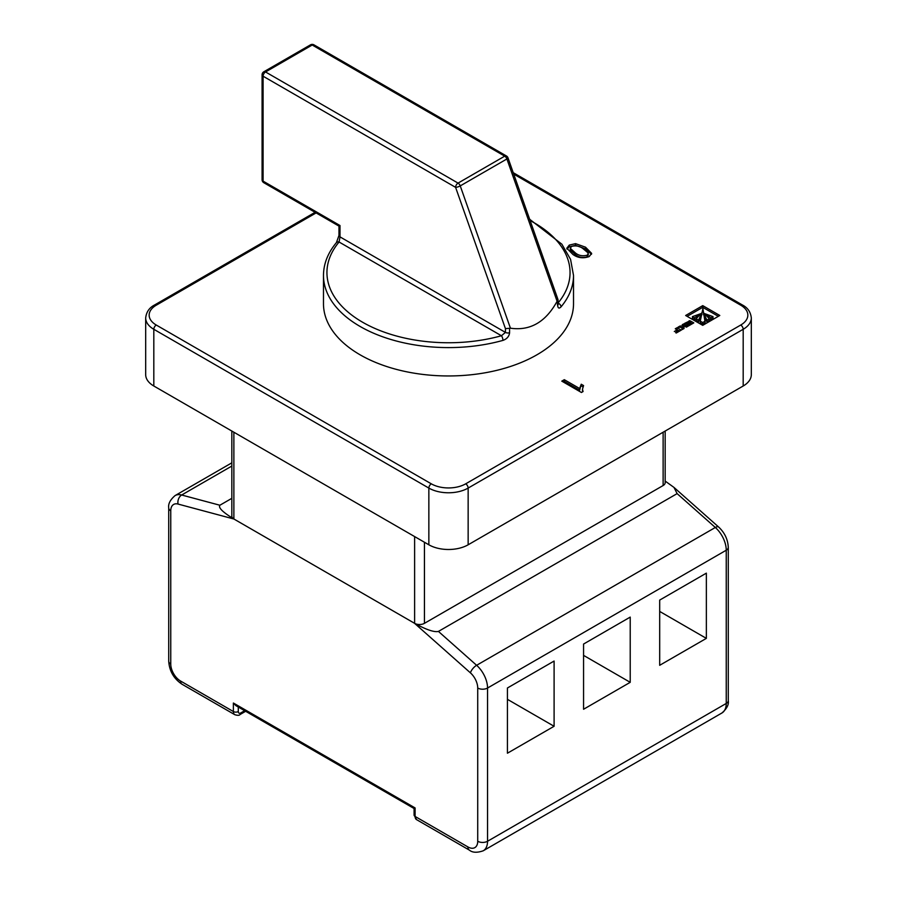 <?xml version="1.0" encoding="UTF-8"?>
<svg xmlns="http://www.w3.org/2000/svg" width="897" height="897" viewBox="0 0 897 897"><rect width="100%" height="100%" fill="white"/><g stroke="black" fill="none" stroke-linecap="round" stroke-linejoin="round"><path stroke-width="1.35" d="M561.04 306.852C559.055 308.904 557.9 308.288 557.586 305.014L557.586 300.596L557.104 301.269C545.712 322.057 530.161 331.038 510.438 328.201L509.586 328.302L509.586 332.72C509.126 336.442 506.917 338.999 502.948 340.389A3.476 1.233 -105.6 0 0 501.434 335.747A121.555 70.179 0 0 1 362.545 322.202A121.555 70.179 0 0 1 339.077 242.011L339.997 236.875L505.437 332.395L501.434 335.747L339.077 242.011A3.476 2.556 -140 0 0 336.42 242.616L336.42 242.616C327.887 252.842 323.57 263.774 323.481 275.413L323.481 303.769A125.019 72.186 0 0 0 360.089 354.808A125.019 72.186 0 0 0 496.344 370.461A125.019 72.186 0 0 0 573.519 303.769L573.519 275.413A125.019 72.186 180 0 1 561.04 306.852A3.476 2.556 -140 0 0 558.024 303.175M581.435 392.482L561.791 381.135L564.314 379.689L579.619 388.524L581.256 384.23L583.577 385.575L582.478 389.276L583.061 391.541L581.435 392.482M702.743 305.63L685.656 315.497L702.71 325.342L719.798 315.475L702.743 305.63L702.743 307.335L687.124 316.349M681.26 330.118L677.1 327.719L675.284 328.762L677.179 329.861L674.309 331.509L677.773 330.208L678.816 330.802L675.632 332.641L676.26 333.011L681.26 330.118M684.086 325.824L679.948 326.071L678.065 327.17L681.585 327.416L682.146 329.591L684.052 328.493L683.906 326.699L684.759 326.205L686.396 327.158L688.212 326.104L683.637 323.94L682.236 324.748L684.086 326.598M683.772 328.65L683.906 326.699M689.703 322.584L686.777 324.277L687.438 324.658L690.365 322.965L691.34 323.537L688.134 325.387L688.795 325.768L693.796 322.886L690.746 321.126A2.669 1.536 0 0 0 689.961 320.812L684.635 323.368L685.274 323.727L688.481 321.877L689.703 323.346M575.571 243.648L585.528 247.191L591.661 253.403L589.183 256.576C583.207 258.661 577.78 257.966 572.925 254.456L566.803 248.234L569.281 245.083L575.571 243.648L575.571 245.352L585.528 248.895L585.528 247.191M153.813 386.002L428.856 544.793L428.856 488.08L153.813 329.289L153.813 386.002A27.785 16.045 180 0 1 145.684 374.666L145.684 317.953A27.785 16.045 180 0 0 153.813 329.289A3.476 2.007 120 0 1 156.269 325.039L431.311 483.831A24.309 14.038 0 0 0 465.689 483.831L740.731 325.039A24.309 14.038 0 0 0 740.731 305.193L513.734 174.13M468.144 544.793L743.187 386.002L743.187 329.289L468.144 488.08L468.144 544.793A27.785 16.045 180 0 1 428.856 544.793M513.207 172.661L742.469 305.014C747.717 307.727 750.677 312.044 751.316 317.953L751.316 374.666A27.785 16.045 180 0 1 743.187 386.002M665.159 431.053L665.159 482.698A6.941 4.014 180 0 1 663.13 485.535L424.438 623.337A6.941 4.014 180 0 1 414.616 623.337L233.87 518.993A6.941 4.014 180 0 1 231.841 516.156L231.841 431.053M557.586 300.596L557.99 299.564L507.982 157.838A3.476 3.476 0 0 0 506.446 155.988A3.476 2.007 120 0 0 504.708 156.156L312.212 45.018L265.546 71.962L458.053 183.1L504.708 156.156A3.476 2.007 -120 0 1 506.895 158.971A3.476 0.875 -19.4 0 0 507.982 157.838M557.104 301.269L506.895 158.971L460.239 185.903A3.476 0.875 160.6 0 1 455.598 187.35L263.09 76.211L263.09 181.127L339.997 225.528L339.414 225.865M509.586 328.302L505.437 328.627L455.598 187.35A3.476 2.007 120 0 1 458.053 183.1A3.476 2.007 -120 0 1 460.239 185.903L510.438 328.201M683.637 325.566L683.637 323.94M686.743 326.957L685.162 326.048L685.162 324.344M685.162 326.048L683.637 325.645M679.948 327.293L679.948 326.071M683.761 327.708L681.787 327.91M682.763 327.977L682.763 326.273M683.592 327.809L683.592 326.104M678.816 331.531L678.816 330.802M677.179 330.556L677.179 329.861M679.78 330.971L676.764 329.614M677.1 329.423L677.1 327.719M718.318 316.327L702.743 307.335M709.348 318.794L710.85 319.556L712.992 318.312L712.992 316.607L704.829 313.67L710.85 317.852L712.992 316.607M703.551 314.544L703.551 312.84L703.551 314.544L706.892 321.832L709.348 320.42L709.348 318.715L703.562 312.795L706.892 320.139L709.348 318.715M700.277 321.126L700.277 322.83L702.721 324.243L705.177 322.83L702.9 308.602L700.277 321.126L702.721 322.539L705.177 321.126M696.106 318.715L696.106 320.42L698.561 321.832L701.903 314.544L701.88 312.795L696.106 318.715L698.561 320.139L701.903 312.84L701.903 314.544M694.603 319.556L694.603 317.852L700.658 313.726L692.45 316.607L692.45 318.312L694.603 319.556L696.106 318.794M692.45 316.607L694.603 317.852M698.561 321.832L698.561 320.139M702.721 324.243L702.721 322.539M706.892 321.832L706.892 320.139M710.85 319.556L710.85 317.852M563.26 381.987L564.314 381.382L564.314 379.689M564.314 381.382L579.619 390.229L579.619 388.524M579.619 390.229L581.256 384.23M581.256 385.934L582.927 386.899M582.478 389.276L582.545 391.843M692.327 323.727L690.746 322.83A2.669 1.536 0 0 0 689.961 322.505L689.333 322.427M691.34 324.299L691.34 323.537M585.528 248.895L591.504 254.255M566.96 249.097L569.281 246.787L569.281 245.083M569.281 246.787L575.571 245.352M586.941 256.946L588.208 252.965L583.016 248.648C579.787 246.07 575.964 245.318 571.557 246.395L570.268 248.267L570.268 249.96L575.459 254.714C578.711 257.304 582.534 258.056 586.941 256.946L588.208 254.67M588.275 255.14L588.208 252.965M575.459 254.714L575.459 253.01C578.711 255.6 582.534 256.351 586.941 255.253M570.268 248.267L575.459 253.01M507.433 753.211L554.099 726.278L554.099 661.055L507.433 687.988L507.433 753.211M659.687 665.305L706.354 638.372L706.354 573.149L659.687 600.093L659.687 665.305M583.566 709.258L630.221 682.325L630.221 617.102L583.566 644.046L583.566 709.258M414.549 623.303L233.938 519.027L178.043 504.058A13.892 8.017 -120 0 0 170.755 510.808L170.755 664.038A13.892 8.017 -120 0 0 180.589 681.047L233.377 711.534L233.377 703.024L415.098 807.939C413.775 808.702 413.775 808.702 415.098 807.939L415.098 816.449L467.898 846.925A13.892 8.017 -120 0 0 477.72 841.263L477.72 688.033A13.892 8.017 -120 0 0 470.443 672.873L414.549 623.303C426.299 629.728 434.26 632.441 438.431 631.421L677.123 493.619L673.961 487.396L665.159 481.072M231.841 498.328L219.877 505.235C218.117 507.646 222.804 512.243 233.938 519.027M583.566 655.382L630.221 682.325M659.687 611.429L706.354 638.372M507.433 699.335L554.099 726.278M414.089 815.025A3.476 2.007 0 0 0 415.098 816.449A6.941 4.014 120 0 0 416.544 819.623L414.089 815.025L414.089 808.522L235.833 705.614L233.377 703.024M502.948 340.389A125.019 72.186 180 0 1 360.089 326.452A125.019 72.186 180 0 1 323.481 275.413M316.103 212.914L156.269 305.193A24.309 14.038 0 0 0 156.269 325.039M509.586 332.72A3.476 2.007 180 0 1 505.437 332.395L505.437 328.627M339.997 225.528L339.997 236.875A3.476 2.007 180 0 1 338.976 235.451L336.42 242.616M558.024 303.018A121.555 70.179 0 0 0 530.116 220.572M751.316 317.953A27.785 16.045 180 0 1 743.187 329.289A3.476 2.007 -120 0 0 740.731 325.039M465.689 483.831A3.476 2.007 -120 0 1 468.144 488.08A27.785 16.045 180 0 1 428.856 488.08A3.476 2.007 120 0 1 431.311 483.831M663.13 485.535L663.13 432.219M424.438 542.248L424.438 623.337M233.87 432.219L233.87 518.993M414.616 623.337L414.616 536.574M557.586 305.014A3.476 2.007 0 0 0 558.024 304.038L558.102 304.789L557.306 303.96M313.95 44.85A3.476 2.007 120 0 0 312.212 45.018A3.476 2.007 -120 0 0 310.474 44.85A3.476 3.476 0 0 1 313.95 44.85L506.446 155.988M263.819 71.782A3.476 3.476 0 0 0 262.081 74.799A3.476 2.007 180 0 0 263.09 76.211A3.476 2.007 120 0 1 265.546 71.962A3.476 2.007 -120 0 0 263.819 71.782L310.474 44.85M263.819 182.719A3.476 2.007 120 0 1 263.09 181.127A3.476 2.007 180 0 1 262.081 179.714A3.476 3.476 0 0 0 263.819 182.719L338.976 226.111L338.976 235.451M700.635 314.533L700.635 313.771M689.143 322.27L689.143 320.767M689.333 322.382L689.333 320.722M689.961 322.505L689.961 320.812M690.746 322.83L690.746 321.126M156.269 305.193A3.476 2.007 -120 0 0 154.531 305.014L315.082 212.32M742.469 305.014A3.476 2.007 120 0 0 740.731 305.193M240.744 712.947A3.476 2.007 -120 0 1 240.026 714.539C239.398 715.492 237.66 715.548 234.823 714.707A6.941 4.014 -60 0 1 233.377 711.534A3.476 2.007 0 0 0 238.288 711.534A3.476 2.007 120 0 0 240.744 712.947L244.646 710.704M234.823 714.707L182.024 684.232A6.941 4.014 -60 0 1 180.589 681.047M438.431 631.421L476.621 665.294L715.324 527.481A6.941 2.837 131.6 0 1 718.654 527.032C724.709 532.74 727.916 539.523 728.274 547.383A6.941 4.014 180 0 1 726.245 550.22L487.542 688.033L487.542 841.263L726.245 703.45L726.245 550.22A20.833 12.031 -120 0 0 715.324 527.481L677.123 493.619M231.841 466.048L181.676 495.009L219.877 505.235M231.841 462.83L175.072 495.593A20.833 12.031 60 0 1 181.676 495.009A6.941 4.911 105 0 0 178.043 504.058M477.72 841.263A6.941 4.014 180 0 0 487.542 841.263A20.833 12.031 60 0 1 483.225 850.793L721.928 712.992A20.833 12.031 -120 0 0 726.245 703.45A6.941 4.014 180 0 0 728.274 700.613L728.274 547.383M470.443 672.873A6.941 2.837 131.6 0 1 476.621 665.294A20.833 12.031 60 0 1 487.542 688.033A6.941 4.014 180 0 1 477.72 688.033M483.225 850.793C477.047 852.924 472.416 852.688 469.344 850.109A6.941 4.014 -60 0 1 467.898 846.925M182.024 684.232C173.816 678.737 169.376 671.057 168.726 661.201A6.941 4.014 0 0 0 170.755 664.038M168.726 661.201L168.726 507.971A6.941 4.014 0 0 0 170.755 510.808M238.288 707.038L238.288 711.534M573.519 275.413L570.559 259.356L561.87 244.208L529.656 219.272M558.024 299.789L558.024 304.038M262.081 74.799L262.081 179.714M683.761 328.762L683.761 327.069M700.658 314.499L700.658 313.726M154.531 305.014C149.283 307.727 146.323 312.044 145.684 317.953M469.344 850.109L416.544 819.623M168.726 507.971C168.053 503.946 170.172 499.82 175.072 495.593M718.654 527.032L673.961 487.396M728.274 700.613C728.969 704.571 726.85 708.697 721.928 712.992M240.026 714.539L245.655 711.287"/></g></svg>
